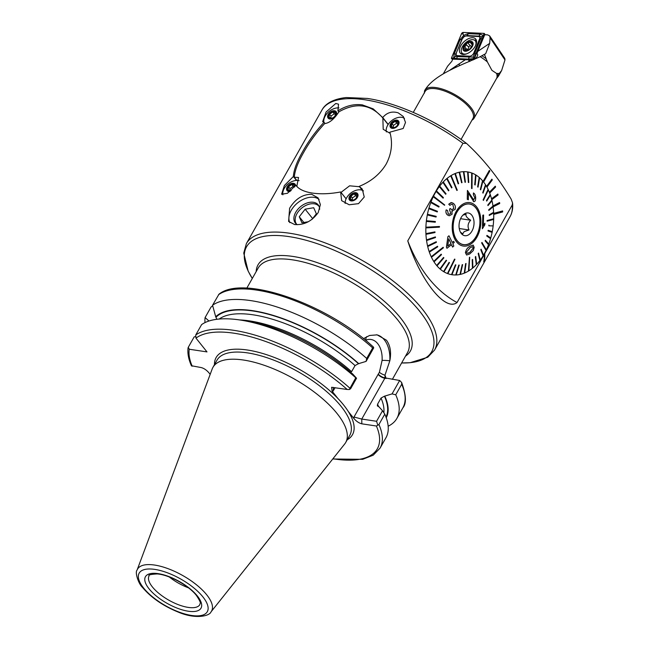 <?xml version="1.0" encoding="UTF-8"?>
<svg xmlns="http://www.w3.org/2000/svg" width="649" height="649" viewBox="0 0 649 649"><rect width="100%" height="100%" fill="white"/><g stroke="black" fill="none" stroke-linecap="round" stroke-linejoin="round"><path stroke-width="0.97" d="M337.918 110.825C345.966 105.787 354.086 103.799 362.288 104.87L373.199 108.862L382.723 117.55C386.877 112.569 392.02 110.995 398.17 112.837L403.289 116.495L405.503 122.45L403.167 128.494L389.871 132.169C392.888 142.991 391.655 153.643 386.155 164.108C380.046 174.143 371.058 181.566 359.197 186.377L362.247 189.037L364.251 197.028L358.508 203.656L349.162 204.768L341.65 200.655L340.628 191.966C330.146 193.921 320.728 194.286 312.388 193.069C304.284 191.828 298.767 189.216 295.822 185.241L287.466 193.288L281.609 194.238L284.359 185.541L293.364 176.496C293.778 169.949 296.893 161.642 302.694 151.582C308.486 141.149 315.601 131.382 324.038 122.288L322.65 121.704L326.082 111.993L335.776 103.475L338.527 104.181L337.918 110.825L338.851 112.001M319.113 199.454A18.878 12.42 -38.6 0 0 291.255 210.3A18.878 12.42 -38.6 0 0 289.819 222.656M319.641 209.327A14.586 9.597 -38.6 0 0 318.164 204.857A14.586 9.597 -38.6 0 0 307.123 202.967A14.586 9.597 -38.6 0 0 295.717 212.304A14.586 9.597 -38.6 0 0 295.368 223.069A14.586 9.597 -38.6 0 0 297.315 224.7M318.213 212.539C311.926 221.26 304.048 225.26 294.581 224.53L288.602 221.463L289.616 208.248C295.392 198.862 302.75 194.221 311.682 194.302L318.091 197.896L320.379 204.622L318.213 212.539M489.33 170.403L483.083 181.387A51.993 33.424 -81.5 0 1 483.351 181.696A51.993 33.424 -81.5 0 1 483.594 182.004L489.817 171.012L489.33 170.403L483.083 181.387A51.993 33.424 98.5 0 0 482.905 181.168A51.993 33.424 -81.5 0 1 485.525 184.754A51.993 33.424 98.5 0 0 483.57 181.996M486.523 186.401A51.993 33.424 98.5 0 0 485.833 185.241A51.993 33.424 -81.5 0 1 488.097 189.37A51.993 33.424 98.5 0 0 486.937 187.123L492.299 179.887L491.893 179.165L486.555 186.401A51.993 33.424 -81.5 0 1 486.961 187.123M489.362 192.25A51.993 33.424 98.5 0 0 488.348 189.914A51.993 33.424 -81.5 0 1 490.214 194.513A51.993 33.424 98.5 0 0 489.687 193.069L495.601 187.001L495.276 186.174L489.387 192.25A51.993 33.424 -81.5 0 1 489.711 193.078M497.864 194.035L491.553 198.805A51.993 33.424 98.5 0 0 490.417 195.114A51.993 33.424 -81.5 0 1 491.853 200.119A51.993 33.424 98.5 0 0 491.755 199.705L498.091 194.943L497.864 194.035L491.52 198.797A51.993 33.424 -81.5 0 1 491.78 199.705M492.989 205.911A51.993 33.424 -81.5 0 1 493.126 206.877L499.714 203.526L499.576 202.561L492.964 205.903A51.993 33.424 98.5 0 0 492.007 200.76A51.993 33.424 -81.5 0 1 492.989 206.09L488.721 209.781L488.843 210.43L493.11 206.739A51.993 33.424 98.5 0 0 493.021 206.09L488.721 209.781L488.843 210.43M493.126 206.877L493.102 206.877A51.993 33.424 98.5 0 1 493.605 212.328L489.216 214.787L489.257 215.452L493.662 212.994A51.993 33.424 -81.5 0 1 493.686 218.737A51.993 33.424 98.5 0 0 493.686 214.413L502.667 211.939L502.61 210.925L493.654 213.407A51.993 33.424 98.5 0 0 493.638 213.01A51.993 33.424 98.5 0 0 493.629 212.328L489.216 214.787M502.634 210.933L493.654 213.407M493.678 213.416A51.993 33.424 -81.5 0 1 493.719 214.421M484.47 253.499L484.211 253.905A51.993 33.424 98.5 0 0 486.036 250.441A51.993 33.424 -81.5 0 1 483.481 255.179A51.993 33.424 98.5 0 0 484.211 253.905L484.178 254.57A108.107 42.404 29.5 0 1 483.716 261.904L483.748 261.92A108.14 42.42 29.5 0 0 484.211 254.578L457.034 302.539A171.596 110.298 -81.5 0 1 407.767 240.868C420.447 280.709 445.36 311.909 457.034 302.539M486.336 249.833A51.993 33.424 98.5 0 0 488.527 244.714A51.993 33.424 -81.5 0 1 486.336 249.833M488.77 244.073A51.993 33.424 98.5 0 0 490.563 238.654A51.993 33.424 -81.5 0 1 488.77 244.073M490.749 237.988A51.993 33.424 98.5 0 0 492.112 232.35A51.993 33.424 -81.5 0 1 490.749 237.988M492.242 231.677A51.993 33.424 98.5 0 0 493.151 225.909A51.993 33.424 -81.5 0 1 492.242 231.677M493.224 225.227A51.993 33.424 98.5 0 0 493.662 219.427A51.993 33.424 -81.5 0 1 493.224 225.227L493.224 225.227A51.993 33.424 98.5 0 1 493.175 225.909L488.875 225.811L488.924 225.13L488.851 225.811M472.01 188.583L471.563 188.421L471.685 172.967L471.588 188.429L472.01 188.583L472.131 173.129A51.993 33.424 -81.5 0 1 475.579 174.808L475.125 184.981L474.727 184.738L475.579 174.808A51.993 33.424 98.5 0 0 472.131 173.137A51.993 33.424 98.5 0 0 471.92 173.048A51.993 33.424 98.5 0 0 471.718 172.975A51.993 33.424 98.5 0 0 468.075 171.993A51.993 33.424 98.5 0 0 467.637 171.92L468.359 182.442L468.797 182.515L468.335 182.434L467.613 171.92A51.993 33.424 98.5 0 0 467.491 171.904A51.993 33.424 98.5 0 0 429.963 204.881A51.993 33.424 98.5 0 0 436.225 264.946A51.993 33.424 98.5 0 0 452.061 274.738A51.993 33.424 98.5 0 0 455.695 274.973A51.993 33.424 -81.5 0 1 452.061 274.738A51.993 33.424 -81.5 0 1 451.939 274.722L455.882 264.897L455.444 264.824L451.534 274.649A51.993 33.424 98.5 0 0 451.972 274.722M456.174 274.957A51.993 33.424 98.5 0 0 459.954 274.478A51.993 33.424 -81.5 0 1 456.174 274.957L459.249 265.084L458.802 265.1L455.728 274.973A51.993 33.424 98.5 0 0 456.174 274.965M460.433 274.373A51.993 33.424 98.5 0 0 464.205 273.188A51.993 33.424 -81.5 0 1 460.433 274.373M464.676 272.994A51.993 33.424 98.5 0 0 468.391 271.104A51.993 33.424 -81.5 0 1 464.676 272.994M468.416 271.104L469.462 257.337L468.416 271.104A51.993 33.424 98.5 0 0 468.635 270.974A51.993 33.424 98.5 0 0 468.846 270.844A51.993 33.424 98.5 0 0 472.431 268.264A51.993 33.424 -81.5 0 1 468.846 270.82L469.706 257.215M472.464 268.272A51.993 33.424 98.5 0 0 472.878 267.932A51.993 33.424 98.5 0 0 476.285 264.719A51.993 33.424 -81.5 0 1 472.878 267.907L472.618 259.405L472.431 268.264L472.204 259.746L472.618 259.405M476.699 264.281A51.993 33.424 98.5 0 0 479.871 260.525A51.993 33.424 -81.5 0 1 476.699 264.281M480.244 260.022A51.993 33.424 98.5 0 0 483.14 255.738A51.993 33.424 -81.5 0 1 480.244 260.022M484.657 253.727L512.231 204.995L512.54 202.845L511.161 199.121C498.164 177.518 483.448 159.102 467.029 143.883L466.396 143.348L462.956 143.315L407.767 240.868M169.316 577.002A29.173 11.439 -150.5 0 0 188.478 587.84M333.432 387.404L333.18 390.982L332.118 391.225L337.902 398.478A78.334 30.73 29.5 0 1 343.646 405.017A78.334 30.73 29.5 0 1 348.221 411.385L354.013 418.637L353.989 417.023L361.761 419.059L361.817 423.829C359.084 423.156 356.479 421.428 354.013 418.637M211.006 611.893L344.676 444.013A76.274 29.919 -150.5 0 0 345.714 442.464A76.274 29.919 -150.5 0 0 337.115 413.575A76.274 29.919 -150.5 0 0 267.932 366.62A76.274 29.919 -150.5 0 0 212.945 367.342A76.274 29.919 -150.5 0 0 212.158 369.038L137.093 570.073C134.708 572.28 138.464 583.816 142.447 587.377C151.12 597.624 163.004 605.841 178.077 612.031C195.755 619.649 209.732 615.933 211.006 611.893A42.542 16.687 -150.5 0 0 206.796 594.914A42.542 16.687 -150.5 0 0 167.044 568.305A42.542 16.687 -150.5 0 0 137.093 570.073M388.159 426.215A108.967 42.745 -150.5 0 0 396.896 418.386A108.967 42.745 -150.5 0 0 395.736 394.779L392.053 393.902L399.654 380.476L385.052 377.896L384.979 375.187L389.822 360.812C391.461 352.391 390.333 345.519 386.455 340.198L377.15 334.86L369.581 335.476L363.481 338.624M362.337 190.303L359.197 186.377M340.628 191.966L346.112 198.821M293.364 176.496L296.504 180.422M325.06 123.57L324.038 122.288M388.207 124.413L382.723 117.55M499.552 202.553L492.964 205.903M482.548 180.755A51.993 33.424 98.5 0 0 479.603 177.761A51.993 33.424 -81.5 0 1 482.548 180.755L480.325 189.492L480.682 189.881L480.325 189.492L482.548 180.755M479.213 177.42A51.993 33.424 98.5 0 0 476.001 175.068A51.993 33.424 -81.5 0 1 479.213 177.42L477.648 186.823L478.037 187.147L477.648 186.823L479.213 177.42M355.757 377.791L356.552 378.237L350.598 388.775L349.3 389.522L355.757 377.791A108.967 42.745 -150.5 0 0 242.718 320.436A108.967 42.745 -150.5 0 0 201.604 324.614L195.73 334.989L195.99 338.129L206.999 351.904L189.257 349.243L188.275 347.304L194.148 336.928L195.422 336.58M191.487 365.914C188.535 359.327 187.391 353.316 188.064 347.888L188.275 347.304M191.512 365.76L201.068 367.537C203.81 368.21 206.414 369.938 208.881 372.737L210.171 374.351M208.97 321.012L205.092 317.572A108.967 42.745 -150.5 0 0 205.011 322.594M205.092 317.572L211.047 307.05L212.702 305.801M378.919 424.511A108.967 42.745 -150.5 0 1 380.079 448.118L385.952 437.742A108.967 42.745 -150.5 0 0 384.792 414.135L378.919 424.511L377.799 425.2L376.566 421.282L361.761 419.059L384.849 378.253L386.204 378.464M332.937 458.754A106.907 41.934 -150.5 0 0 376.396 426.012L377.799 425.2M376.566 421.282L382.529 410.744L378.927 406.761L377.361 405.901L377.572 404.173L381.02 398.072L384.435 396.198L392.053 393.902M382.529 410.744L384.792 414.135M386.236 417.761A99.386 38.981 -150.5 0 0 384.865 396.263M399.654 380.476L401.642 382.504L401.69 384.257L395.736 394.779M353.989 417.023L378.107 374.4A22.139 14.229 98.5 0 0 378.27 374.108A5.492 2.093 28.8 0 0 385.052 377.896L384.727 377.377M376.396 426.012L361.817 423.829M332.118 391.225L331.607 387.291L347.199 389.473A106.907 41.934 -150.5 0 0 195.99 338.129M349.3 389.522L347.199 389.473M356.552 378.237L352.951 374.254A99.386 38.981 -150.5 0 0 249.484 321.604L242.718 320.436M366.085 361.396L366.709 358.443L372.656 347.921L373.654 347.556L373.678 347.969L366.085 361.396L358.459 363.691L355.052 365.565L351.596 371.666A96.093 37.691 -150.5 0 0 239.611 319.933M358.889 363.756A99.386 38.981 -150.5 0 0 215.711 316.769L216.863 319.292M366.709 358.443A108.967 42.745 -150.5 0 0 212.556 305.257L215.711 316.769M373.654 347.556L373.532 347.158C327.631 304.3 243.091 274.243 218.956 294.216L212.556 305.257M378.27 374.108L379.397 372.307L382.091 360.422A22.139 14.229 98.5 0 0 365.874 340.125L365.517 340.271M366.758 336.596A5.492 3.943 -111.5 0 0 365.874 340.125M376.509 334.779A27.631 17.758 -81.5 0 1 389.822 360.812A5.492 0.584 3.4 0 0 382.091 360.422M491.893 179.165L486.555 186.401M495.276 186.174L489.387 192.25M484.673 253.751A108.14 42.42 29.5 0 1 484.211 261.093L483.748 261.92M359.481 186.725L349.6 185.817L341.609 191.926L341.123 192.891M296.836 180.414L294.305 177.242C294.751 170.736 297.842 162.501 303.586 152.556C309.338 142.204 316.363 132.542 324.662 123.578C329.408 123.067 334.17 119.14 338.948 111.806C356.317 101.982 371.082 104.197 383.234 118.459L388.11 124.559L382.853 117.972L383.202 129.297L390.138 133.37M294.305 177.242L298.532 177.477L296.836 186.239L297.583 187.188M352.212 200.022L352.383 197.953L355.636 195.714L354.167 193.873L350.914 196.112L350.403 199.219L353.137 200.079M352.942 200.143A4.292 2.823 141.4 0 1 349.754 197.645A4.292 2.823 141.4 0 1 354.054 193.426A4.292 2.823 141.4 0 1 356.666 197.41A4.292 2.823 141.4 0 1 353.405 200.014A4.292 2.823 141.4 0 1 352.942 200.143M354.167 192.753A5.151 3.391 141.4 0 1 357.997 195.755A5.151 3.391 141.4 0 1 352.829 200.817A5.151 3.391 141.4 0 1 349.008 197.815A5.151 3.391 141.4 0 1 354.167 192.753M345.154 203.445A11.666 7.674 141.4 0 1 346.72 197.661C348.87 194.108 351.912 191.682 355.847 190.368A11.666 7.674 141.4 0 1 356.942 190.068A11.666 7.674 141.4 0 1 363.432 190.887M356.39 197.84L356.901 194.741L354.167 193.873M355.636 195.714L356.942 196.266M352.383 197.953L350.914 196.112M289.819 190.652L289.981 188.591L293.234 186.352L291.766 184.511L288.513 186.75L288.002 189.857L290.744 190.717M291.166 190.595A4.292 2.823 141.4 0 1 291.012 190.652A4.292 2.823 141.4 0 1 290.549 190.782A4.292 2.823 141.4 0 1 287.353 188.283A4.292 2.823 141.4 0 1 291.652 184.065A4.292 2.823 141.4 0 1 294.824 186.661M290.038 191.528A5.151 3.391 141.4 0 1 286.639 188.275A5.151 3.391 141.4 0 1 291.766 183.391A5.151 3.391 141.4 0 1 295.628 185.525M282.867 194.822A11.666 7.674 141.4 0 1 284.327 188.291C286.477 184.746 289.511 182.32 293.445 181.006A11.666 7.674 141.4 0 1 294.549 180.706A11.666 7.674 141.4 0 1 299.116 180.665M294.524 187.058L294.508 185.371L291.766 184.511M293.234 186.352L294.541 186.896M289.981 188.591L288.513 186.75M330.852 118.118L331.022 116.049L334.276 113.81L332.807 111.969L329.554 114.216L329.043 117.315L331.785 118.183M331.582 118.248A4.292 2.823 141.4 0 1 328.394 115.741A4.292 2.823 141.4 0 1 332.694 111.523A4.292 2.823 141.4 0 1 335.306 115.506A4.292 2.823 141.4 0 1 332.053 118.11A4.292 2.823 141.4 0 1 331.582 118.248M332.807 110.849A5.151 3.391 141.4 0 1 336.636 113.851A5.151 3.391 141.4 0 1 331.477 118.913A5.151 3.391 141.4 0 1 327.648 115.92A5.151 3.391 141.4 0 1 332.807 110.849M323.908 122.28A11.666 7.674 141.4 0 1 325.368 115.757C327.51 112.212 330.552 109.778 334.486 108.472A11.666 7.674 141.4 0 1 335.582 108.164A11.666 7.674 141.4 0 1 338.973 107.912M335.038 115.936L335.549 112.837L332.807 111.969M334.276 113.81L335.582 114.362M331.022 116.049L329.554 114.216M393.253 127.48L393.424 125.419L396.677 123.18L395.209 121.339L391.955 123.578L391.436 126.677L394.178 127.545M393.984 127.61A4.292 2.823 141.4 0 1 390.795 125.111A4.292 2.823 141.4 0 1 395.095 120.884A4.292 2.823 141.4 0 1 397.707 124.876A4.292 2.823 141.4 0 1 394.446 127.48A4.292 2.823 141.4 0 1 393.984 127.61M395.209 120.211A5.151 3.391 141.4 0 1 399.03 123.213A5.151 3.391 141.4 0 1 393.87 128.283A5.151 3.391 141.4 0 1 390.041 125.281A5.151 3.391 141.4 0 1 395.209 120.211M386.366 131.934A11.666 7.674 141.4 0 1 387.761 125.119C389.911 121.574 392.953 119.14 396.888 117.834A11.666 7.674 141.4 0 1 397.983 117.526A11.666 7.674 141.4 0 1 404.473 118.353M397.431 125.306L397.942 122.199L395.209 121.339M396.677 123.18L397.983 123.724M393.424 125.419L391.955 123.578M463.053 205.538A20.508 13.183 98.5 0 0 453.156 227.377A20.508 13.183 98.5 0 0 463.491 244.608A20.508 13.183 98.5 0 0 470.014 243.124A20.508 13.183 98.5 0 0 479.919 221.285A20.508 13.183 98.5 0 0 469.576 204.054A20.508 13.183 98.5 0 0 463.053 205.538M462.705 244.543A20.59 13.24 98.5 0 0 463.126 244.559M462.932 215.127L466.112 214.259C465.414 215.906 466.939 217.894 470.695 220.222C467.913 223.126 467.361 226.387 469.032 229.981L464.165 231.62L462.786 233.786L460.433 232.164M468.489 234.873A11.495 7.39 98.5 0 0 473.786 219.922A11.495 7.39 98.5 0 0 464.587 213.797A11.495 7.39 98.5 0 0 464.489 213.854A11.495 7.39 98.5 0 0 459.224 223.24A11.495 7.39 98.5 0 0 461.504 233.745A11.495 7.39 98.5 0 0 468.489 234.873M469.211 203.997A20.59 13.24 98.5 0 0 468.805 203.891M459.249 228.513L469.032 229.981M460.555 218.697L470.695 220.222M472.61 246.693L470.087 247.772L466.501 252.128L467.029 253.386L469.852 252.396L473.259 247.991L472.61 246.693L473.235 247.983L469.819 252.396L468.124 253.248M473.153 245.071L470.152 246.214C467.71 247.334 466.12 249.5 465.398 252.704C466.128 249.524 467.718 247.358 470.184 246.214L473.178 245.079L474.184 247.374L473.259 250.595L469.698 253.986L466.623 255.025L465.43 252.704L466.623 255.025M450.755 175.806L456.855 190.473L457.294 190.214L451.16 175.538A51.993 33.424 98.5 0 0 450.974 175.668A51.993 33.424 98.5 0 0 450.755 175.806L450.731 175.798A51.993 33.424 -81.5 0 0 447.12 178.37L447.145 178.378A51.993 33.424 98.5 0 0 446.731 178.718L451.599 187.926L446.707 178.71A51.993 33.424 -81.5 0 0 443.267 181.915L443.299 181.923A51.993 33.424 98.5 0 0 442.91 182.337L442.878 182.328A51.993 33.424 -81.5 0 0 439.681 186.117A51.993 33.424 98.5 0 0 439.349 186.596L445.685 194.262L446.041 193.783L439.681 186.117M464.23 273.188L465.601 263.681L464.23 273.188A51.993 33.424 98.5 0 0 464.676 273.01L466.047 263.494M459.979 274.486L462.193 264.711L459.979 274.486A51.993 33.424 98.5 0 0 460.425 274.389L462.64 264.614M455.728 274.973L458.778 265.092L459.249 265.084M451.534 274.649L451.509 274.649A51.993 33.424 -81.5 0 1 447.867 273.667L454.965 259.259L454.551 259.105L447.477 273.513A51.993 33.424 98.5 0 0 447.68 273.594A51.993 33.424 98.5 0 0 447.891 273.675M447.477 273.513L447.445 273.513A51.993 33.424 -81.5 0 1 443.973 271.826L449.489 262.594L449.092 262.358L443.608 271.59A51.993 33.424 98.5 0 0 444.005 271.826M449.092 262.358L443.583 271.59A51.993 33.424 -81.5 0 1 440.338 269.213L446.569 260.509L446.204 260.192L439.998 268.905A51.993 33.424 98.5 0 0 440.363 269.221M446.204 260.192L439.973 268.897A51.993 33.424 -81.5 0 1 437.004 265.887L443.892 257.848L443.559 257.458L436.696 265.498A51.993 33.424 98.5 0 0 437.028 265.887M436.696 265.498L436.672 265.49A51.993 33.424 -81.5 0 1 434.027 261.88L441.498 254.643L441.206 254.181L433.767 261.425A51.993 33.424 98.5 0 0 434.051 261.88M433.767 261.425L433.735 261.425A51.993 33.424 -81.5 0 1 431.463 257.264L443.413 247.788L443.162 247.269L431.244 256.753A51.993 33.424 98.5 0 0 431.366 257.012A51.993 33.424 98.5 0 0 431.488 257.272M431.244 256.753L431.212 256.753A51.993 33.424 -81.5 0 1 429.338 252.12L437.726 246.823L437.531 246.255L429.167 251.552A51.993 33.424 98.5 0 0 429.362 252.12M437.531 246.255L429.143 251.552A51.993 33.424 -81.5 0 1 427.699 246.515L436.404 242.337L436.266 241.728L427.577 245.914A51.993 33.424 98.5 0 0 427.723 246.523M427.577 245.914L427.553 245.906A51.993 33.424 -81.5 0 1 426.563 240.552L435.487 237.55L435.398 236.909L426.498 239.911A51.993 33.424 98.5 0 0 426.588 240.552M426.498 239.911L426.474 239.903A51.993 33.424 -81.5 0 1 425.947 234.313L434.992 232.553L434.96 231.888L425.939 233.648A51.993 33.424 98.5 0 0 425.979 234.313M425.939 233.648L425.914 233.64A51.993 33.424 -81.5 0 1 425.866 227.896L439.438 227.166L439.462 226.485L425.922 227.223A51.993 33.424 98.5 0 0 425.906 227.564A51.993 33.424 98.5 0 0 425.898 227.904M439.462 226.485L425.89 227.215A51.993 33.424 -81.5 0 1 426.328 221.414L435.284 222.209L435.365 221.528L426.434 220.733A51.993 33.424 98.5 0 0 426.352 221.414M426.434 220.733L426.401 220.733A51.993 33.424 -81.5 0 1 427.31 214.957L436.071 217.034L436.201 216.36L427.472 214.292A51.993 33.424 98.5 0 0 427.334 214.965M427.472 214.292L427.44 214.284A51.993 33.424 -81.5 0 1 428.802 208.637L437.264 211.955L437.45 211.306L429.021 207.988A51.993 33.424 98.5 0 0 428.835 208.637M429.021 207.988L428.989 207.98A51.993 33.424 -81.5 0 1 430.79 202.545L438.854 207.072L430.79 202.545M438.854 207.072L439.089 206.447L431.05 201.928A51.993 33.424 98.5 0 0 430.814 202.545M431.05 201.928L431.025 201.92A51.993 33.424 -81.5 0 1 433.232 196.777L444.719 204.987L433.54 196.201A51.993 33.424 98.5 0 0 433.402 196.493A51.993 33.424 98.5 0 0 433.256 196.785L444.549 205.271M433.54 196.201L433.516 196.201A51.993 33.424 -81.5 0 1 436.087 191.431L443.097 198.156L443.413 197.62L436.444 190.903A51.993 33.424 98.5 0 0 436.12 191.439M436.444 190.903L436.412 190.903A51.993 33.424 -81.5 0 1 439.324 186.596L445.685 194.262M463.037 205.457A20.59 13.24 -81.5 0 1 469.592 203.973A20.59 13.24 -81.5 0 1 479.976 221.277A20.59 13.24 -81.5 0 1 470.03 243.205A20.59 13.24 -81.5 0 1 463.483 244.697A20.59 13.24 -81.5 0 1 453.099 227.393A20.59 13.24 -81.5 0 1 463.037 205.457M481.98 242.418L481.704 242.994L486.036 250.441L481.672 242.994L481.956 242.41L486.344 249.865A51.993 33.424 98.5 0 1 486.206 250.157A51.993 33.424 98.5 0 1 486.069 250.441M487.115 220.522L487.099 221.204L493.686 219.419A51.993 33.424 98.5 0 0 493.702 219.086A51.993 33.424 98.5 0 0 493.711 218.745L487.091 220.522L493.711 218.745M483.148 199.9L483.391 200.419L483.124 199.9L488.097 189.37L483.124 199.9M483.391 200.419L488.364 189.889A51.993 33.424 98.5 0 0 488.243 189.63A51.993 33.424 98.5 0 0 488.121 189.37M449.23 215.768L447.583 215.054C446.017 213.772 445.547 212.045 446.179 209.854C445.571 212.028 446.041 213.764 447.615 215.054L449.23 215.768L452.093 214.267L451.891 210.917L455.079 209.473C455.841 206.958 455.257 204.914 453.318 203.332L451.68 202.593L448.751 204.232L449.854 205.335L448.727 204.224L451.087 202.569M449.124 214.316L450.795 213.351L449.538 209.789L450.033 208.451L449.538 209.789L450.828 213.359L449.14 214.316L448.264 213.927L447.55 210.519L446.179 209.854M453.805 208.467L451.826 209.7L453.781 208.467L452.799 204.516L453.781 208.467M451.509 244.641L452.556 247.091L451.534 244.649L446.974 248.291L446.423 247.131L446.942 248.283M446.455 247.139L447.932 236.625L448.978 235.782L447.907 236.625L446.423 247.131M448.978 235.782L452.312 242.466L453.732 241.339L452.288 242.466M470.265 244.462A21.961 14.116 -81.5 0 1 452.694 232.756A21.961 14.116 -81.5 0 1 462.81 204.2A21.961 14.116 -81.5 0 1 480.382 215.906A21.961 14.116 -81.5 0 1 470.265 244.462M456.855 190.473L450.731 175.798M442.91 182.337L448.532 190.838L442.878 182.328M443.097 198.156L436.087 191.431M437.264 211.955L428.802 208.637M436.071 217.034L427.31 214.957M426.401 220.733L435.341 221.528M425.914 233.64L434.935 231.88M426.474 239.903L435.398 236.909M427.553 245.906L436.233 241.72M431.212 256.753L443.137 247.269M433.735 261.425L441.182 254.181M436.672 265.49L443.535 257.45M447.445 273.513L454.551 259.105M451.509 274.649L455.42 264.824M476.309 264.727L475.295 256.915L475.685 256.501L476.309 264.727A51.993 33.424 98.5 0 0 476.699 264.313L475.709 256.501M479.895 260.525L478.175 253.548L478.532 253.078L478.199 253.556L479.895 260.525A51.993 33.424 98.5 0 0 480.252 260.046L478.556 253.078M483.164 255.738L480.795 249.719L481.12 249.184L480.828 249.719L483.164 255.738A51.993 33.424 98.5 0 0 483.489 255.203L481.144 249.192M488.527 244.714L485.127 240.893L485.363 240.268L485.152 240.893L488.527 244.714A51.993 33.424 98.5 0 0 488.786 244.097L485.387 240.268M490.587 238.662L486.766 236.033L486.953 235.376L486.791 236.033L490.587 238.662A51.993 33.424 98.5 0 0 490.774 238.005L486.977 235.384M492.137 232.358L488.007 230.979L488.145 230.306L488.04 230.979L492.137 232.358A51.993 33.424 98.5 0 0 492.266 231.685L488.17 230.306M487.099 221.204L487.091 220.522M493.086 206.755A51.993 33.424 -81.5 0 1 493.605 212.328L493.629 212.328M487.975 205.611L487.805 205.003L491.853 200.119L487.837 205.003L487.975 205.611L492.023 200.736A51.993 33.424 98.5 0 0 491.885 200.119M486.709 201.085L486.482 200.509L490.238 194.522L486.515 200.517L486.709 201.085L490.441 195.089A51.993 33.424 98.5 0 0 490.238 194.522M483.034 193.159L482.718 192.696L485.525 184.754L482.718 192.696L483.034 193.159L485.841 185.216A51.993 33.424 98.5 0 0 485.549 184.762L485.525 184.754M468.797 182.515L468.075 171.993A51.993 33.424 -81.5 0 1 471.685 172.967L471.685 172.967M463.881 171.669L463.857 171.669A51.993 33.424 98.5 0 0 463.435 171.685L464.992 182.255L465.438 182.247L463.881 171.669A51.993 33.424 -81.5 0 1 467.491 171.904A51.993 33.424 -81.5 0 1 467.613 171.92L467.637 171.92M464.992 182.255L463.41 171.677A51.993 33.424 -81.5 0 0 459.597 172.155A51.993 33.424 98.5 0 0 459.176 172.261L461.577 182.726L459.151 172.253A51.993 33.424 -81.5 0 0 455.347 173.453A51.993 33.424 98.5 0 0 454.933 173.64L458.17 183.845L454.9 173.632A51.993 33.424 -81.5 0 0 451.16 175.538M467.426 190.417L467.272 199.357L468.359 199.746L467.296 199.365L467.426 190.417L473.721 199.973M473.51 199.924L474.89 197.888L473.348 194.627L473.462 192.956L473.316 194.627L474.865 197.888L473.486 199.916M468.416 193.094L473.762 201.709L468.44 193.094L468.359 199.746M483.586 215.006L482.832 215.192L482.377 228.756L482.856 215.192L483.586 215.006L483.359 225.592L484.9 223.215L483.797 224.708M451.599 187.926L452.012 187.585L447.145 178.378M448.532 190.838L448.921 190.425L443.299 181.923M458.17 183.845L458.616 183.659L455.347 173.453M461.577 182.726L462.023 182.629L459.597 172.155M475.149 184.981L476.001 175.052A51.993 33.424 98.5 0 0 475.603 174.816L475.579 174.808M480.682 189.881L482.905 181.144A51.993 33.424 98.5 0 0 482.58 180.755M478.037 187.147L479.611 177.745A51.993 33.424 98.5 0 0 479.246 177.428M489.281 215.452L489.249 214.787M484.9 223.215L484.819 224.814L482.402 228.756M473.462 192.956L473.437 192.956C474.971 193.913 475.701 195.665 475.668 198.229C475.636 200.719 474.906 201.847 473.478 201.62L473.446 201.62M449.887 205.335L451.923 204.111L452.824 204.516M451.826 209.7L450.033 208.451M451.891 210.917L452.564 211.12M453.732 241.339L454.243 242.491L452.824 243.618L453.838 246.06L452.556 247.091M451.023 243.497L448.775 238.856L447.721 246.125L451.023 243.497L447.696 246.125M448.751 238.856L450.99 243.497M319.097 206.463A14.319 9.419 -38.6 0 0 306.214 205.254A14.319 9.419 -38.6 0 0 295.457 217.399A14.319 9.419 -38.6 0 0 296.731 224.335M311.95 219.476L316.363 213.797L313.686 207.721L305.144 209.189L299.262 216.75L301.939 222.826L308.348 221.723M303.862 222.502L299.262 216.75M312.64 218.583L305.144 209.189M459.816 65.517L458.77 64.154L456.344 65.784L455.274 67.512M496.582 73.451A28.313 11.106 -150.5 0 1 496.485 78.586L498.172 76.477A28.832 11.309 -150.5 0 0 498.667 75.779A28.832 11.309 -150.5 0 0 499.276 73.426L496.582 73.451L491.901 70.319L487.375 61.906L484.835 55.319A28.832 11.309 -150.5 0 0 483.846 54.646L485.687 53.697L489.687 43.361L490.084 37.764L489.662 35.89L487.586 34.851L484.738 34.721L476.893 53.607C478.062 54.329 477.932 55.587 476.512 57.372L474.37 59.416M469.138 61.647L468.61 59.773L470.265 61.176M461.066 139.438L472.934 118.475A27.453 10.773 -150.5 0 0 469.835 108.075A27.453 10.773 -150.5 0 0 444.93 91.168A27.453 10.773 -150.5 0 0 425.136 91.428L413.275 112.399M471.985 120.146A28.313 11.106 -150.5 0 0 474.07 118.207A28.313 11.106 -150.5 0 0 470.874 107.483A28.313 11.106 -150.5 0 0 445.19 90.057A28.313 11.106 -150.5 0 0 424.779 90.325A28.313 11.106 -150.5 0 0 424.6 90.682L424.219 93.432M443.372 73.702L447.632 66.182L451.85 61.274L452.734 59.14L465.382 59.708L458.77 64.154M483.846 54.646L480.179 56.69C461.553 65.095 433.67 74.611 424.6 90.682M468.61 59.773L465.382 59.708M477.632 54.443L477.331 53.924M499.276 73.426L501.62 70.554L504.987 59.935L490.084 37.764M484.535 54.256L484.835 55.319M489.662 35.89L504.784 58.394L504.987 59.935M472.723 37.707A10.465 5.882 -43.7 0 0 462.185 43.718A10.465 5.882 -43.7 0 0 460.409 53.307A10.465 5.882 -43.7 0 0 463.24 54.467A10.465 5.882 -43.7 0 0 473.77 48.448A10.465 5.882 -43.7 0 0 475.555 38.859A10.465 5.882 -43.7 0 0 472.723 37.707M456.361 53.275A3.432 1.931 -43.7 0 0 457.391 55.644L469.616 56.195A3.432 1.931 -43.7 0 0 473.754 53.072L479.603 38.899A3.432 1.931 -43.7 0 0 478.573 36.522L466.339 35.971A3.432 1.931 -43.7 0 0 462.202 39.094L455.996 53.664L455.517 56.422L457.285 56.625L457.391 55.644M451.558 57.834A1.371 0.771 -43.7 0 0 451.647 58.678A1.371 0.771 -43.7 0 0 451.972 58.783L472.796 59.716A1.371 0.771 -43.7 0 0 474.451 58.467L484.397 34.332A1.371 0.771 -43.7 0 0 484.397 33.586A1.371 0.771 -43.7 0 0 483.984 33.383L463.167 32.45A1.371 0.771 -43.7 0 0 461.512 33.699L451.558 57.834L453.051 58.159L451.972 58.783L452.653 59.327M463.954 35.224L468.099 33.659L480.333 34.21L483.456 35.533L473.965 58.288L473.324 57.42L473.567 58.588L468.424 59.1L456.198 58.556L453.748 57.939L454.186 53.924L460.027 39.743L463.564 35.517L464.197 36.385L462.997 34.024L463.167 32.45M456.198 58.556A2.401 1.752 -87.4 0 0 457.285 56.625L473.129 57.104L481.485 36.839L483.456 35.533L483.984 33.383M473.835 58.597L473.867 59.091L474.451 58.467L474.873 59.01M455.517 56.422L453.051 58.159M481.485 36.839L479.246 36.133L467.012 35.581L464.181 36.482L462.202 39.094M466.477 50.119A1.152 0.649 136.3 0 1 467.15 49.543A2.012 1.128 -43.7 0 0 468.351 48.505A2.012 1.128 -43.7 0 0 468.805 47.247A1.152 0.649 136.3 0 1 469.478 46.103A1.152 0.649 136.3 0 1 470.566 45.917A2.012 1.128 -43.7 0 0 472.115 45.819M472.699 44.813L472.261 44.359L472.699 44.805A5.752 3.229 -43.7 0 0 471.328 41.82A5.752 3.229 -43.7 0 0 466.728 43.232L465.771 45.795L463.467 47.848A5.752 3.229 -43.7 0 0 464.716 50.784L464.968 50.857A5.752 3.229 -43.7 0 0 469.259 49.535L469.584 49.292A5.752 3.229 -43.7 0 0 471.507 47.296A5.752 3.229 -43.7 0 0 472.642 45.024L471.62 44.221L472.561 45.203M469.584 49.292L472.642 45.024M475.352 46.022A9.005 5.062 -43.7 0 0 475.141 40.668A9.005 5.062 -43.7 0 0 473.713 39.832A9.005 5.062 -43.7 0 0 463.256 45.357A9.005 5.062 -43.7 0 0 462.104 53.104A9.005 5.062 -43.7 0 0 463.532 53.94A9.005 5.062 -43.7 0 0 466.736 53.802M471.572 41.479A6.174 3.472 -43.7 0 0 464.4 45.276A6.174 3.472 -43.7 0 0 464.595 51.157A6.174 3.472 -43.7 0 0 471.758 47.361A6.174 3.472 -43.7 0 0 471.572 41.479M472.261 44.359L471.328 41.82L466.728 43.232A5.752 3.229 -43.7 0 0 463.516 47.628M464.968 50.857L469.259 49.535M464.051 48.456L464.846 48.756L464.716 50.784L464.741 50.03L465.447 50.768M392.353 379.381L407.515 352.569A85.798 33.651 -150.5 0 0 397.837 320.079A85.798 33.651 -150.5 0 0 292.512 259.843A85.798 33.651 -150.5 0 0 258.164 268.078L246.798 288.172M256.185 271.582A87.518 34.324 29.5 0 1 293.056 256.46A87.518 34.324 29.5 0 1 385.409 302.264A87.518 34.324 29.5 0 1 405.536 356.082M289.657 233.242A108.107 42.404 29.5 0 1 396.231 283.483A108.107 42.404 29.5 0 1 434.562 350.071L427.772 357.226L410.063 362.718L401.642 362.961A106.387 41.731 -150.5 0 0 415.344 306.133A106.387 41.731 -150.5 0 0 289.121 236.625A106.387 41.731 -150.5 0 0 252.299 278.445L248.153 271.12L243.74 253.11L246.377 243.602A108.107 42.404 29.5 0 1 289.657 233.242M512.231 204.995A108.107 42.404 29.5 0 1 510.057 216.644C512.304 212.572 513.132 207.972 512.54 202.845M246.377 243.602L321.872 110.176A108.107 42.404 29.5 0 1 365.152 99.808A108.107 42.404 29.5 0 1 462.956 143.315M152.377 586.915A29.173 11.439 -150.5 0 0 178.84 604.876A29.173 11.439 -150.5 0 0 199.868 604.6C199.446 602.889 202.666 604.973 196.509 595.579C188.997 585.609 168.651 574.503 157.017 573.935C150.6 574.349 147.956 574.998 149.083 575.866A29.173 11.439 -150.5 0 0 152.377 586.915M347.247 439.762A78.334 30.73 -150.5 0 0 348.221 411.385M345.714 442.464L349.762 435.325A76.274 29.919 -150.5 0 0 341.155 406.436A76.274 29.919 -150.5 0 0 271.972 359.473A76.274 29.919 -150.5 0 0 216.985 360.203L212.945 367.342M202.894 596.885A39.151 15.357 -150.5 0 0 154.835 569.4A39.151 15.357 -150.5 0 0 143.575 587.978A39.151 15.357 -150.5 0 0 191.633 615.463A39.151 15.357 -150.5 0 0 202.894 596.885M197.41 596.058A31.915 12.518 -150.5 0 0 158.234 573.651A31.915 12.518 -150.5 0 0 149.051 588.805A31.915 12.518 -150.5 0 0 188.234 611.212A31.915 12.518 -150.5 0 0 197.41 596.058M189.257 349.243A106.907 41.934 -150.5 0 0 192.209 366.214M378.594 406.712A96.093 37.691 -150.5 0 0 377.572 404.173M383.851 412.723A96.093 37.691 -150.5 0 0 381.02 398.072M385.985 417.064A98.843 38.77 -150.5 0 0 384.435 396.198M401.642 382.504C406.209 395.119 406.615 403.573 402.851 407.864A108.967 42.745 -150.5 0 0 401.69 384.257M386.066 378.44A85.798 33.651 -150.5 0 0 384.979 375.187A5.492 1.631 23.7 0 1 379.397 372.307M337.902 398.478A78.334 30.73 -150.5 0 0 260.119 352.748A78.334 30.73 -150.5 0 0 214.47 364.641M349.884 388.175A108.967 42.745 -150.5 0 0 195.73 334.989M355.052 365.565A96.093 37.691 -150.5 0 0 219.192 319.04M358.459 363.691A98.843 38.77 -150.5 0 0 216.036 317.183M372.656 347.921A108.967 42.745 -150.5 0 0 218.51 294.735M385.052 377.896A27.631 17.758 -81.5 0 1 384.849 378.253A5.492 2.158 -150.5 0 1 378.107 374.4M335.071 387.648L333.18 390.982M489.687 43.361L477.915 51.279M456.344 65.784L450.025 70.035M486.109 58.726A28.467 11.171 -150.5 0 0 481.899 55.765M496.947 77.921A28.467 11.171 -150.5 0 0 497.913 73.532M487.375 61.906A28.313 11.106 -150.5 0 0 480.179 56.69M476.52 40.968A10.1 5.679 -43.7 0 0 475.19 40.725M476.382 40.319A10.465 5.882 -43.7 0 0 474.971 40.068A10.465 5.882 -43.7 0 0 474.33 40.068M461.65 52.472A10.465 5.882 -43.7 0 0 461.828 54.208M462.291 53.299A10.1 5.679 -43.7 0 0 462.469 54.378M484.73 34.754L484.397 34.332L483.813 34.957M473.113 59.968L473.867 59.091M462.997 34.024L461.512 33.699M460.027 39.743L461.837 39.484L455.996 53.664A2.401 1.233 -157.6 0 1 454.186 53.924M468.099 33.659A2.401 1.752 -87.4 0 1 467.012 35.581L466.339 35.971M480.333 34.21L478.573 36.522M482.337 38.835L479.603 38.899M476.496 53.015A2.401 1.233 -157.6 0 1 474.687 53.275L473.754 53.072M468.424 59.1L469.616 56.195M467.15 49.543L464.481 46.744M468.805 47.247L466.136 44.456M470.566 45.917L467.897 43.126M471.425 43.645L470.241 42.404M321.872 110.176C324.362 105.252 331.014 99.175 346.25 97.537L367.269 98.429C397.018 102.704 436.704 120.73 466.396 143.348M434.562 350.071L510.057 216.644M380.079 448.118L373.224 455.184L362.686 459.322L332.734 459.005M402.851 407.864L396.896 418.386M462.299 244.43L463.491 244.608M468.383 203.875L469.576 204.054M496.485 78.586L474.07 118.207M501.62 70.554L498.667 75.779M452.613 59.424L451.647 58.678M485.217 34.746L484.397 33.586M476.561 42.153L475.141 40.668M463.402 54.467L462.104 53.104M466.274 50.257L464.846 48.756"/></g></svg>
